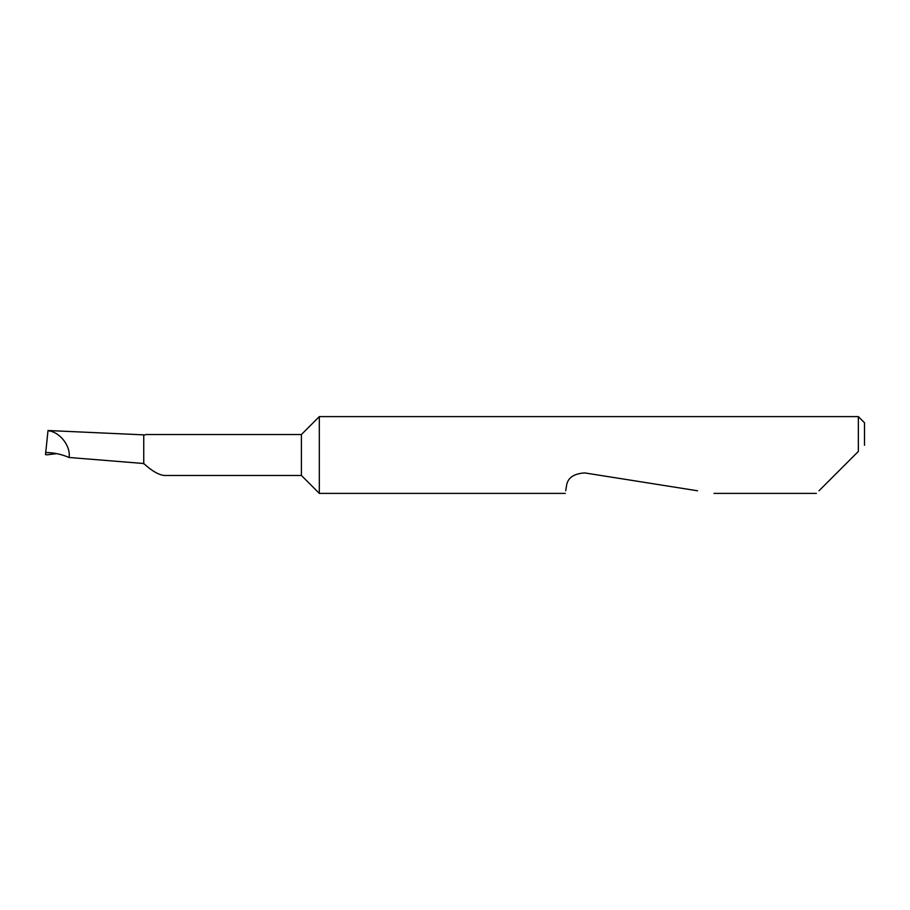 <?xml version="1.0" encoding="UTF-8"?>
<svg xmlns="http://www.w3.org/2000/svg" width="910" height="910" viewBox="0 0 910 910"><rect width="100%" height="100%" fill="white"/><g stroke="black" fill="none" stroke-linecap="round" stroke-linejoin="round"><path stroke-width="1.36" d="M48.003 430.783L48.003 430.726C59.685 431.738 70.9 445.957 69.08 457.48L143.746 463.509C151.538 470.72 158.329 474.701 164.118 475.475L301.403 475.475L301.403 434.525L146.135 434.525L143.746 435.219M301.403 475.475L319.319 493.391L319.319 416.609L301.403 434.525M818.989 490.786L858.357 451.417L858.357 416.609L319.319 416.609M565.724 490.786L566.452 486.19C567.374 478.091 573.459 473.666 584.72 472.916L697.56 490.786M858.357 451.417L854.774 455M48.025 430.521L143.746 434.855L143.746 463.907M69.08 457.48C61.448 454.226 53.656 452.577 45.716 452.543L45.5 454.59L46.933 454.818L56.704 453.646M45.5 454.59L48.003 430.726M858.357 416.609L864.5 422.752L864.5 445.274M816.384 493.391L713.997 493.391M565.303 493.391L319.319 493.391"/></g></svg>
